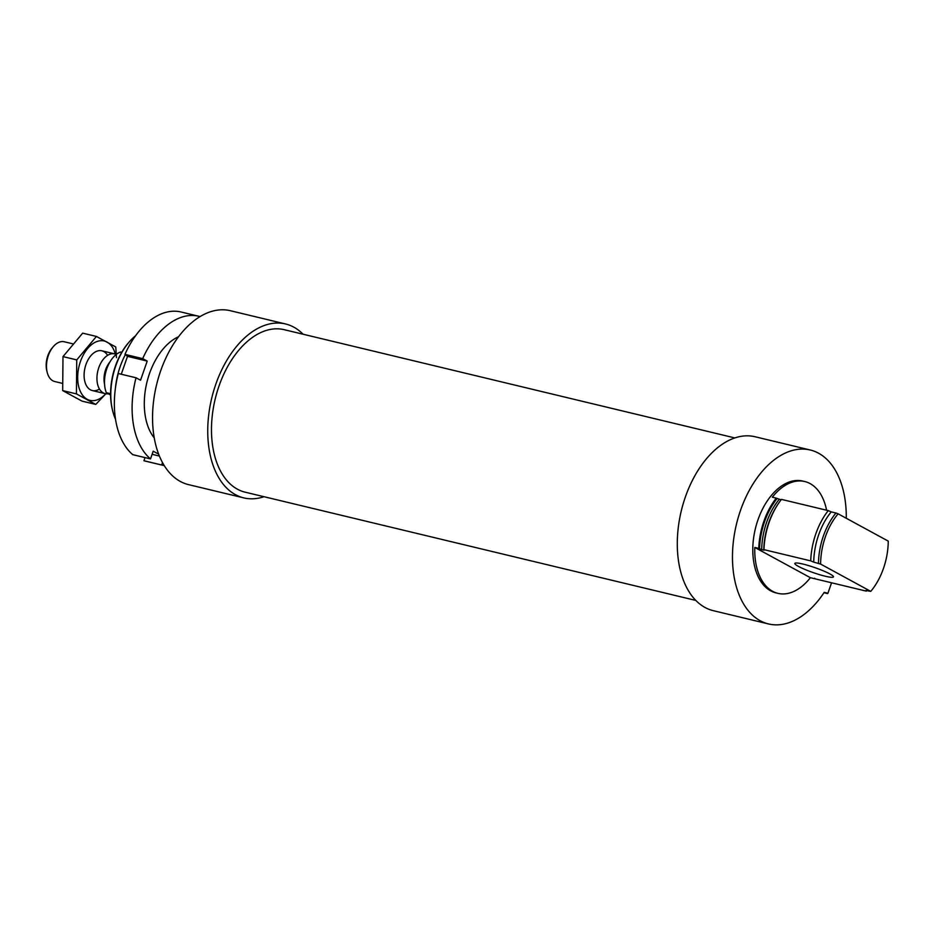 <?xml version="1.0" encoding="UTF-8"?>
<svg xmlns="http://www.w3.org/2000/svg" width="935" height="935" viewBox="0 0 935 935"><rect width="100%" height="100%" fill="white"/><g stroke="black" fill="none" stroke-linecap="round" stroke-linejoin="round"><path stroke-width="1.4" d="M810.388 577.701L754.814 547.454A57.491 35.004 103.5 0 0 772.602 591.294A57.491 35.004 103.5 0 0 777.92 593.351A57.491 35.004 103.5 0 0 810.388 577.701L814.327 578.648A57.491 35.004 103.5 0 0 814.677 578.204M826.598 510.229A57.491 35.004 103.5 0 0 804.778 481.537L802.814 481.069A57.491 35.004 103.5 0 0 756.544 524.29A57.491 35.004 103.5 0 0 770.627 590.815A57.491 35.004 103.5 0 0 775.956 592.872L777.92 593.351M754.814 547.454L758.764 548.401A57.491 35.004 103.5 0 1 776.26 498.133L781.111 499.828M804.778 481.537A57.491 35.004 103.5 0 0 772.322 497.186L776.26 498.133M779.194 499.372A54.686 33.286 103.5 0 0 761.686 549.628L758.764 548.401M814.327 578.648L866.301 591.13A57.491 35.004 103.5 0 0 866.651 590.686M761.686 549.628L763.766 550.131A54.686 33.286 103.5 0 1 777.651 504.725M763.953 549.64L810.727 560.883A57.491 35.004 103.5 0 1 828.235 510.615L781.45 499.383A57.491 35.004 103.5 0 0 763.953 549.64L764.316 550.119M828.235 510.615L831.227 511.877A54.686 33.286 103.5 0 0 813.731 562.134L810.727 560.883M866.301 591.13L865.798 590.476L870.754 591.376A53.155 32.351 103.5 0 0 888.25 541.12L838.111 513.818A53.155 32.351 103.5 0 0 820.614 564.074L813.731 562.134M831.227 511.877L835.96 513.011A54.686 33.286 103.5 0 0 818.464 563.267M835.96 513.011L838.111 513.818M870.754 591.376L820.614 564.074M846.28 518.27A89.433 54.44 103.5 0 0 810.271 450.004L755.071 436.75A89.433 54.44 103.5 0 0 681.253 511.001A89.433 54.44 103.5 0 0 713.3 610.672L768.488 623.937A89.433 54.44 103.5 0 0 824.214 592.346L827.919 593.246L831.554 582.785M810.271 450.004A89.433 54.44 103.5 0 0 736.441 524.255A89.433 54.44 103.5 0 0 768.488 623.937M303.045 334.216A89.433 54.44 103.5 0 0 285.537 323.966L230.349 310.712A89.433 54.44 103.5 0 0 156.519 384.951A89.433 54.44 103.5 0 0 188.566 484.634L243.766 497.887A89.433 54.44 103.5 0 0 264.009 496.707M285.537 323.966A89.433 54.44 103.5 0 0 211.707 398.205A89.433 54.44 103.5 0 0 243.766 497.887M135.563 335.77A54.686 33.286 103.5 0 0 128.948 342.268L128.224 343.098A53.155 32.351 103.5 0 0 112.305 409.39L112.562 410.453A54.686 33.286 103.5 0 0 115.519 419.254M128.948 342.268A54.686 33.286 103.5 0 0 112.562 410.453M125.383 354.599A57.491 35.004 103.5 0 0 115.402 388.235M734.828 437.931L284.17 329.681A83.554 50.864 103.5 0 0 216.932 392.501A83.554 50.864 103.5 0 0 237.397 489.18A83.554 50.864 103.5 0 0 245.134 492.172L695.792 600.422M798.373 566.365A20.441 2.618 -160.8 0 0 819.586 574.674A20.441 2.618 -160.8 0 0 833.447 576.872A20.441 2.618 -160.8 0 0 815.004 567.674A20.441 2.618 -160.8 0 0 794.832 563.431A20.441 2.618 -160.8 0 0 798.373 566.365M136.031 377.775L118.289 373.521A76.658 46.668 103.5 0 0 132.77 454.655L150.512 458.921A76.658 46.668 103.5 0 1 136.031 377.775L140.542 380.229L147.216 361.085L142.693 358.631L124.951 354.365L127.499 356.352L147.216 361.085M145.03 457.601L143.943 460.733A76.658 46.668 103.5 0 0 145.229 461.084L162.97 465.338A76.658 46.668 103.5 0 0 164.268 465.618M143.943 460.733L161.685 464.999A76.658 46.668 103.5 0 0 162.97 465.338M121.27 374.234L127.499 356.352M200.055 316.603A76.658 46.668 103.5 0 0 198.781 316.264L181.039 311.998A76.658 46.668 103.5 0 0 124.951 354.365M198.781 316.264A76.658 46.668 103.5 0 0 142.693 358.631M178.55 336.729A57.491 35.004 103.5 0 0 163.368 348.685A57.491 35.004 103.5 0 0 146.152 420.376A57.491 35.004 103.5 0 0 154.252 437.919M158.646 454.141L153.2 451.184L150.512 458.921M161.685 464.999L162.515 462.615M152.113 454.317L159.406 456.07M121.737 352.32L120.486 352.016A25.549 15.556 103.5 0 0 106.321 392.7L110.599 395.026M106.321 392.7L110.587 393.728M72.591 343.764L64.27 341.766A20.441 12.447 103.5 0 0 53.272 346.663L52.173 347.96A18.092 11.01 103.5 0 0 46.75 370.517L47.147 372.165A20.441 12.447 103.5 0 0 54.721 381.527L62.096 383.292M53.272 346.663A20.441 12.447 103.5 0 0 47.147 372.165M116.267 354.447A20.441 12.447 103.5 0 0 114.713 353.886A20.441 12.447 103.5 0 0 97.848 370.856A20.441 12.447 103.5 0 0 105.164 393.647A20.441 12.447 103.5 0 0 108.25 393.752M105.772 393.764A30.539 18.595 -76.5 0 1 79.417 389.03A30.539 18.595 -76.5 0 1 89.678 346.301A30.539 18.595 -76.5 0 1 115.309 354.049M99.472 389.065A20.441 12.447 -76.5 0 1 84.758 381.2A20.441 12.447 -76.5 0 1 90.882 355.697A20.441 12.447 -76.5 0 1 107.572 355.37M116.489 357.661L115.765 346.978L96.422 336.448L76.752 359.905L76.425 393.892L95.767 404.423L105.865 393.775M96.422 336.448L82.666 333.152L62.996 356.597L76.752 359.905M95.767 404.423L82.011 401.115L62.668 390.585L62.996 356.597M76.425 393.892L62.668 390.585M777.055 498.565A56.217 34.221 103.5 0 0 759.547 548.822M827.463 593.573L823.957 592.732L827.51 593.596M109.839 362.102A17.87 10.881 103.5 0 0 104.545 384.098M107.735 366.298A17.765 10.811 103.5 0 0 104.591 379.411M92.331 390.561L105.164 393.647M101.88 350.8L114.713 353.886"/></g></svg>
